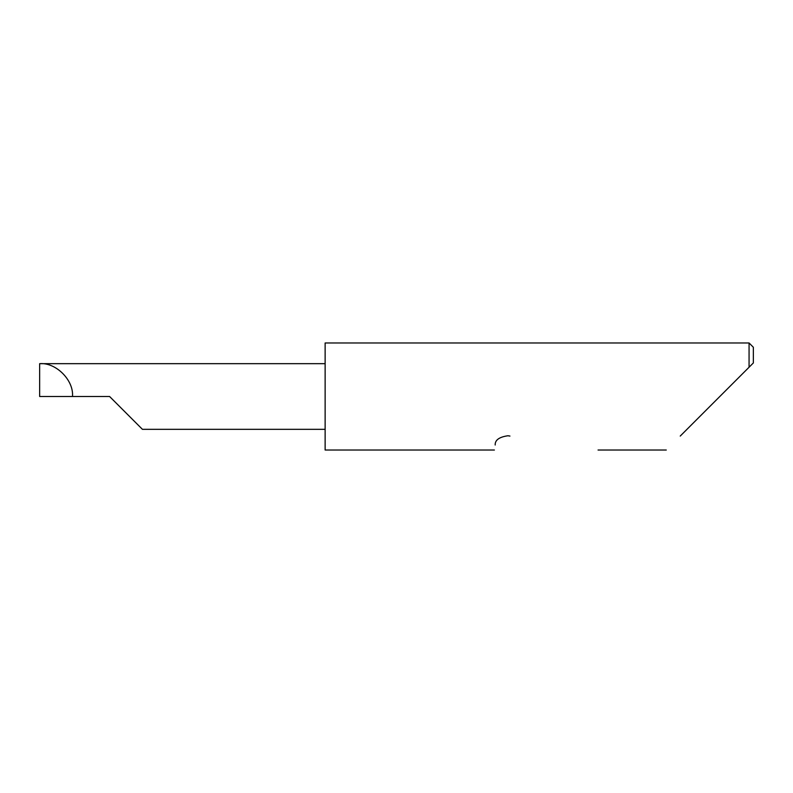 <?xml version="1.0" encoding="UTF-8"?>
<svg xmlns="http://www.w3.org/2000/svg" width="793" height="793" viewBox="0 0 793 793"><rect width="100%" height="100%" fill="white"/><g stroke="black" fill="none" stroke-linecap="round" stroke-linejoin="round"><path stroke-width="1.19" d="M680.235 436.071L749.068 367.238L749.068 342.972L325.13 342.972L325.13 450.027L494.396 450.027M495.189 445.012C494.138 451.653 494.138 451.653 495.189 445.012C494.951 440.095 499.194 437.012 507.926 435.754L509.958 436.071M109.593 396.5L142.423 429.33L109.593 396.5L142.423 429.33L109.593 396.5L72.48 396.5C73.947 380.253 55.897 362.203 39.65 363.67L325.13 363.67M72.48 396.5L39.65 396.5L39.65 363.67M753.35 362.956L749.068 367.238L753.35 362.956L753.35 347.255L749.068 342.972M666.279 450.027L598.051 450.027M142.423 429.33L325.13 429.33"/></g></svg>
